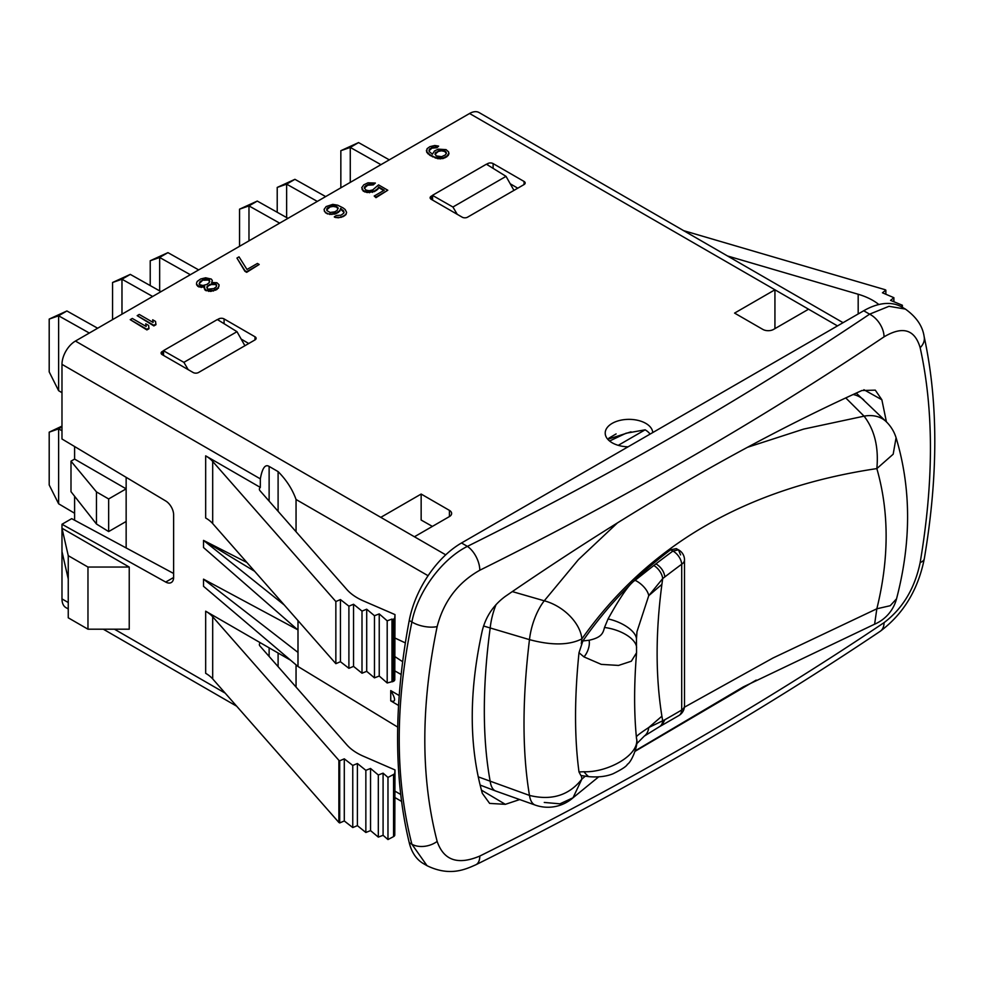 <?xml version="1.0" encoding="UTF-8"?>
<svg xmlns="http://www.w3.org/2000/svg" width="984" height="984" viewBox="0 0 984 984"><rect width="100%" height="100%" fill="white"/><g stroke="black" fill="none" stroke-linecap="round" stroke-linejoin="round"><path stroke-width="1.48" d="M774.937 328.631L774.937 289.788L469.577 113.492A19.028 10.984 -60 0 1 479.085 112.557L843.067 322.691M469.577 113.492L75.436 341.054A19.028 10.984 -60 0 0 61.98 364.351L61.98 438.987L165.706 500.967A11.414 6.593 60 0 1 173.627 514.866L173.627 577.313A11.414 6.593 60 0 1 171.265 582.54A11.414 6.593 60 0 1 165.706 582.061L61.98 524.263L61.98 528.223L129.236 567.055L129.236 629.194L87.97 629.194L68.253 617.804L68.253 555.677L61.98 528.223L61.98 598.899A19.028 10.984 -60 0 0 65.916 607.608L68.253 608.961M248.731 343.514L241.166 339.074M517.769 188.19L510.204 183.75M61.98 524.263L71.697 518.654L173.627 573.475M296.049 687.053L296.049 664.852M260.329 642.749A5.707 3.296 0 0 0 259.382 644.557A5.707 3.296 0 0 0 259.997 646.058L346.823 744.814A57.072 32.952 180 0 0 363.453 756.253L394.99 769.931L394.768 835.084A3.801 2.202 180 0 1 393.551 836.609L387.979 839.549L387.979 777.421L383.083 773.153L378.323 774.986L370.55 768.467L365.851 770.337L357.401 763.51L352.764 765.429L344.289 758.836L339.701 760.792L338.877 760.324L212.692 616.771A38.044 21.968 0 0 0 205.668 611.187L290.587 660.215M260.329 487.412A5.707 3.296 0 0 0 259.382 489.233A5.707 3.296 0 0 0 259.997 490.721L346.823 589.49A57.072 32.952 180 0 0 363.453 600.929L394.99 614.594L394.768 679.747A3.801 2.202 180 0 1 393.551 681.272L387.192 682.97L379.234 676.033L374.474 677.865L366.7 671.346L362.001 673.216L353.551 666.389L348.902 668.308L340.439 661.715L335.851 663.671L335.851 601.544L212.692 461.447A38.044 21.968 180 0 0 205.668 455.85L260.329 487.412L260.329 478.864C262.273 468.113 265.2 463.956 269.124 466.416L278.103 471.607C286.442 480.02 292.42 489.319 296.049 499.491L296.049 531.717M297.992 620.609L297.992 630.055L203.528 547.547L203.528 540.4L246.91 562.504M394.99 638.05L405.359 642.909M297.5 629.625L203.528 579.158L297.992 652.417L297.992 666.5L397.721 727.114M297.992 666.5L203.528 586.304L203.528 579.158M254.61 571.261L203.528 540.4L284.265 604.988M394.99 656.672L402.677 661.728M394.99 670.99L401.164 674.495M461.508 542.983L467.4 546.378A3785.805 2185.71 0 0 0 869.61 314.167L863.718 310.76L461.508 542.983A76.1 43.936 -60 0 0 409.246 620.461A570.72 329.505 120 0 0 409.246 842.71A76.1 43.936 -60 0 0 423.464 863.632L427.044 865.699L411.89 844.235C395.002 778.319 395.002 704.236 411.89 621.999C417.597 592.011 441.89 559.06 467.4 546.378A19.028 10.123 63.6 0 1 479.798 570.24A3804.82 2196.694 0 0 0 884.038 336.86C902.722 325.766 914.776 329.394 920.163 347.721C933.853 409.836 933.853 481.447 920.163 562.553C914.776 588.469 902.722 608.506 884.038 622.663A3804.82 2196.694 180 0 1 479.798 856.055C457.929 865.305 443.71 860.422 437.154 841.418C420.697 777.717 420.697 706.106 437.154 626.587C443.71 601.347 457.929 582.565 479.798 570.24M863.718 310.76A76.1 43.936 -60 0 1 901.774 306.996L905.354 309.062C916.35 316.909 922.611 326.061 924.124 336.54L924.124 336.54A19.028 13.518 167.4 0 1 920.163 347.721M884.038 336.86A19.028 11.783 56.1 0 0 869.61 314.167L888.995 306.307L905.354 309.062M427.142 865.748L427.044 865.699C449.934 876.855 465.641 869.266 475.85 864.764L475.85 864.764A19.028 10.123 -116.4 0 0 479.798 856.055M756.204 680.104L635.184 751.235M519.663 799.574L505.346 804.334L489.626 803.399L482.32 793.338C468.888 745.7 468.888 691.408 482.32 630.449C485.948 616.316 493.624 604.963 505.346 596.365C632.06 509.355 750.903 440.734 861.873 390.525L875.293 390.144L881.861 399.762L863.903 389.713M886.424 421.878L881.861 399.775M445.715 554.828L380.796 517.35L421.152 494.054L421.152 520.032L432.382 526.403M505.346 804.334L481.422 790.115M774.937 289.788L734.581 313.096L762.834 329.406A7.614 4.391 180 0 0 773.596 329.406L808.565 309.21L774.937 289.788M607.768 439.282L631.002 431.828M414.424 536.772L449.405 516.575A7.614 4.391 180 0 0 451.631 513.463A7.614 4.391 180 0 0 449.405 510.364L421.152 494.054M628.087 446.81A23.776 13.727 180 0 1 612.171 442.788A23.776 13.727 180 0 1 605.209 433.083A23.776 13.727 180 0 1 619.883 420.402A23.776 13.727 180 0 1 645.799 423.378A23.776 13.727 180 0 1 652.749 432.566M426.404 150.306L426.785 152.348L429.996 155.41L437.782 158.707L443.046 158.535L446.871 156.739L448.938 153.91L448.556 151.868L446.059 149.617L438.323 149.162L434.498 150.97L432.443 154.205L429.233 151.548L429.196 149.519L431.976 147.502L436.884 147.133L438.618 146.124L434.743 145.497L429.848 146.678L427.081 148.695L426.785 151.733L429.996 154.796L435.309 157.465L443.046 157.92L446.871 156.112L448.938 153.283M428.975 150.823L431.976 148.129L436.884 147.748L438.618 146.124M364.326 188.153L367.672 185.25L373.28 184.881L375.371 183.061L367.991 182.803L363.809 184.808L361.755 187.637L363.207 190.478L367.106 191.929L374.461 190.958L377.93 188.547L378.594 186.923L384.277 190.207L374.203 196.025L375.974 197.046L387.794 190.232L378.557 184.894L372.678 189.937L369.184 190.724L366.011 190.097L364.215 187.858L365.581 185.828L369.418 184.033L373.28 184.254L375.371 183.061M361.755 187.637L363.207 191.105L367.106 192.544L374.461 191.572L377.93 189.162L378.594 187.55L383.735 190.515M374.203 196.025L375.974 197.673L387.794 190.232M343.785 211.745L343.822 213.147L341.054 215.164L336.147 215.533L334.4 217.157L338.275 217.796L343.17 216.603L345.95 214.598L346.614 212.359L345.163 209.506L343.022 207.87L337.709 205.201L332.776 204.364L326.147 206.554L324.093 209.383L324.462 211.425L327.315 213.872L334.695 214.118L338.533 212.323L340.575 209.088L344.043 212.47M236.947 258.054L244.905 271.289L246.677 272.322L259.186 264.475L257.414 263.454L246.984 269.468L239.026 256.849L236.947 258.054L244.905 270.674L246.677 271.695L259.186 264.475M211.99 281.891L212.323 280.465L211.24 279.038L205.595 277.796L200.699 278.976L197.23 281.387L196.566 283.011L196.591 284.228L198.731 286.27L204.709 286.504L204.389 288.324L206.173 290.157L213.553 290.415L218.423 287.599L219.075 284.77L216.923 282.728L211.658 282.494L212.323 280.465M196.566 283.011L196.591 284.843L198.731 286.885L204.364 287.193M204.364 287.107L205.115 290.169L210.748 291.424L217.033 289.431L219.088 285.987M137.182 315.655L153.861 325.913L155.939 324.708L155.546 321.448L152.704 319.8L153.098 322.444L139.261 314.45L137.182 315.655L153.861 325.286L155.939 324.08M152.704 319.8L153 322.383M130.232 319.665L146.911 329.923L148.99 328.717L148.596 325.458L145.755 323.822L146.149 326.454L132.311 318.459L130.232 319.665L146.911 329.296L148.99 328.09M145.755 323.822L146.05 326.393M163.541 355.421L163.541 350.759L162.2 351.534L162.2 354.646A3.801 2.202 180 0 1 161.081 353.096A3.801 2.202 180 0 1 162.2 351.534M162.2 354.646L193.135 372.506A3.801 2.202 180 0 0 198.522 372.506L255.016 339.886A3.801 2.202 180 0 0 256.135 338.336A3.801 2.202 180 0 0 255.016 336.786L224.081 318.914L224.081 323.699M217.476 319.615L218.694 318.914A3.801 2.202 180 0 1 224.081 318.914M432.579 200.084L432.579 195.435L431.238 196.21L431.238 199.309A3.801 2.202 180 0 1 430.131 197.759A3.801 2.202 180 0 1 431.238 196.21M431.238 199.309L462.185 217.181A3.801 2.202 180 0 0 467.56 217.181L524.054 184.562A3.801 2.202 180 0 0 525.173 182.999A3.801 2.202 180 0 0 524.054 181.45L493.119 163.59L493.119 168.362M486.526 164.291L487.744 163.59A3.801 2.202 180 0 1 493.119 163.59M278.103 511.311L278.103 471.607M335.851 663.671L212.692 523.574A38.044 21.968 0 0 0 205.668 517.99L205.668 455.85M393.551 681.272L393.551 619.133A3.801 2.202 0 0 0 394.768 617.608L394.99 614.594M392.628 681.752L392.628 619.625L392.001 619.059L387.192 620.83L379.234 613.905L374.474 615.726L366.7 609.219L362.001 611.089L353.551 604.262L348.902 606.169L340.439 599.576L335.851 601.544M393.551 619.133L392.628 619.625M392.001 681.199L392.001 619.059M387.192 682.97L387.192 620.83M379.234 676.033L379.234 613.905M374.474 677.865L374.474 615.726M366.7 671.346L366.7 609.219M362.001 673.216L362.001 611.089M353.551 666.389L353.551 604.262M348.902 668.308L348.902 606.169M340.439 661.715L340.439 599.576M436.884 147.748L436.884 147.133M435.125 147.538L435.125 146.923M433.366 147.735L433.366 147.108M431.976 148.129L431.976 147.502M429.885 149.334L429.885 148.707M429.196 150.134L429.196 149.519M448.261 155.521L448.261 154.906M446.871 156.739L446.871 156.112M445.137 157.735L445.137 157.12M443.046 158.535L443.046 157.92M440.242 158.928L440.242 158.301M437.782 158.707L437.782 158.08M435.309 158.08L435.309 157.465M432.48 156.85L432.48 156.222M429.996 155.41L429.996 154.796M427.856 153.775L427.856 153.16M426.785 152.348L426.785 151.733M435.986 155.841L435.236 153L439.75 150.392L444.67 150.823L446.465 153.073L445.444 154.882L441.619 156.69L435.986 155.841M435.002 154.304L438.347 151.413L441.496 150.823L444.67 151.45L446.367 153.393M435.236 153.627L435.236 153M435.924 152.815L435.924 152.188M438.347 151.413L438.347 150.786M439.75 151.019L439.75 150.392M441.496 150.823L441.496 150.195M443.267 151.032L443.267 150.417M444.67 151.45L444.67 150.823M445.383 151.856L445.383 151.241M446.096 152.68L446.096 152.053M375.974 197.673L375.974 197.046M378.594 187.55L378.594 186.923M377.93 189.162L377.93 188.547M376.54 190.379L376.54 189.752M374.461 191.572L374.461 190.958M372.37 192.372L372.37 191.757M369.566 192.766L369.566 192.138M367.106 192.544L367.106 191.929M364.633 191.929L364.633 191.302M363.207 191.105L363.207 190.478M362.137 189.678L362.137 189.051M373.28 184.881L373.28 184.254M371.165 184.463L371.165 183.836M369.418 184.66L369.418 184.033M367.672 185.25L367.672 184.635M365.581 186.456L365.581 185.828M364.547 187.464L364.547 186.837M329.788 214.5L336.786 212.704L339.911 210.49L340.575 208.473L343.785 211.13M331.903 214.512L331.903 213.885M327.315 213.872L329.788 213.872M325.544 212.852L327.315 213.257M324.462 211.425L325.544 212.224M324.093 209.383L324.462 210.797M345.95 214.598L346.614 212.359M344.56 215.803L345.95 213.971M343.17 216.603L344.56 215.188M341.079 217.403L343.17 215.988M338.275 217.796L341.079 216.787M335.815 217.575L338.275 217.169M334.4 216.542L335.815 216.96M343.072 210.933L343.072 210.305M341.288 209.494L341.288 208.879M340.575 209.088L340.575 208.473M339.911 211.117L339.911 210.49M338.533 212.323L338.533 211.695M336.786 213.319L336.786 212.704M334.695 214.118L334.695 213.503M330.12 212.458L326.922 210.613L327.574 207.784L333.158 205.791L336.331 206.419L338.102 207.845L337.106 210.478L334.671 211.88L330.12 212.458M326.663 209.9L330.009 206.997L333.158 206.406L336.331 207.034L338.115 208.694M326.885 209.211L326.885 208.583M327.574 208.399L327.574 207.784M330.009 206.997L330.009 206.382M331.399 206.603L331.399 205.976M333.158 206.406L333.158 205.791M334.917 206.628L334.917 206M336.331 207.034L336.331 206.419M337.389 207.649L337.389 207.034M338.102 208.46L338.102 207.845M244.905 271.289L244.905 270.674M246.677 272.322L246.677 271.695M218.423 288.226L218.423 287.599M217.033 289.431L217.033 288.804M215.644 290.231L215.644 289.616M213.553 291.03L213.553 290.415M210.748 291.424L210.748 290.797M208.645 291.412L208.645 290.784M206.173 290.784L206.173 290.157M205.115 290.169L205.115 289.542M204.389 288.952L204.389 288.324M203.651 287.328L203.651 286.701M201.203 287.512L201.203 286.885M198.731 286.885L198.731 286.27M197.661 286.27L197.661 285.655M196.591 284.843L196.591 284.228M202.126 280.206L205.976 279.21L209.506 280.046L209.198 282.679L206.775 284.487L202.925 285.483L199.408 284.647L199.703 282.014L203.873 279.604M213.872 288.583L207.919 289.161L206.837 287.734L207.157 286.319L211.326 283.909L215.545 283.933L216.628 285.36L216.296 286.774L213.872 288.583M203.873 280.231L208.436 280.046L209.764 281.67M199.137 283.65L202.126 280.821M205.976 279.837L205.976 279.21M208.436 280.046L208.436 279.431M209.506 280.661L209.506 280.046M199.703 282.629L199.703 282.014M200.736 281.633L200.736 281.006M206.923 287.98L208.19 285.926L211.326 284.536L215.545 284.56L216.542 285.741M207.157 286.934L207.157 286.319M208.19 285.926L208.19 285.311M209.58 285.126L209.58 284.511M211.326 284.536L211.326 283.909M213.786 284.339L213.786 283.724M215.545 284.56L215.545 283.933M216.259 284.966L216.259 284.339M153.861 325.913L153.861 325.286M146.911 329.923L146.911 329.296M163.541 350.759L183.885 362.346L188.202 369.652M183.885 362.346L236.996 331.682L217.353 319.542L163.541 350.599M236.996 331.682L244.905 345.728M126.149 547.94L126.149 521.471L108.658 531.569L96.469 524.029L70.996 491.68L70.996 461.176L74.599 459.085L74.599 446.527M74.599 496.256L74.599 520.216M108.658 531.569L108.658 498.949L126.149 488.851L74.599 459.085M126.149 521.471L126.149 477.326M96.469 524.029L96.469 491.914L108.658 498.949M70.996 461.176L96.469 491.914M582.885 640.941C607.054 605.972 636.291 575.591 670.596 549.798L676.266 548.629L678.505 549.847L672.921 551.052A1481.4 793.547 116.7 0 0 655.947 563.82L635.111 580.326C629.735 583.352 620.719 596.23 608.063 618.936L604.508 627.472C603.069 632.958 601.851 637.497 589.059 640.252L582.885 640.941L578.998 652.724C574.398 697.939 574.398 737.68 578.998 771.948L583.967 771.739C607.411 772.735 640.83 754.789 636.39 737.692M608.063 618.936A25.461 11.267 -159.1 0 1 636.451 639.305L636.562 652.749C633.991 684.593 633.979 713.24 636.525 738.664C638.776 744.187 631.74 761.948 627.398 764.322C626.611 766.278 621.827 769.414 613.069 773.756C606.402 776.462 598.395 777.434 589.047 776.671L589.047 776.671A12.042 1.648 -125.3 0 1 589.047 776.671L580.88 775.515L578.998 771.948M680.571 554.914L678.505 549.847A11.414 11.414 0 0 1 684.507 559.884A11.414 6.593 180 0 1 681.703 564.213A11.414 6.605 -126.6 0 0 672.921 551.052L670.596 549.798M589.047 776.671A12.042 1.648 -125.3 0 1 583.967 771.739M636.562 652.749L631.347 661.211L618.542 665.43L601.273 664.372L583.967 656.894L578.998 652.724M636.611 647.484A28.856 13.874 -165.3 0 0 604.508 627.472M583.967 656.894A12.103 5.867 -68.5 0 0 589.059 640.252M636.365 737.041C636.316 736.13 640.436 732.957 648.727 727.533L664.864 719.734L661.863 725.343L659.526 726.647A11.451 7.565 -116.4 0 0 662.699 720.915L661.9 716.192C655.529 676.475 655.529 632.54 661.9 584.361L662.699 578.567L648.739 595.689L636.968 631.716L636.451 639.305M661.9 584.361L648.739 595.689A14.403 6.704 -138.3 0 0 635.111 580.326M684.507 559.884L684.507 705.712A11.414 6.593 180 0 1 681.703 710.03L681.703 564.213A1469.998 787.434 116.7 0 0 664.864 576.882L662.699 578.567A11.451 6.125 -127.2 0 0 653.745 565.468M661.863 725.343L678.862 715.553A11.414 7.429 -120.4 0 0 681.703 710.03A1469.998 787.434 116.7 0 1 664.864 719.734M659.526 726.647L644.311 736.081A14.403 11.218 -110.4 0 0 648.727 727.533L661.9 716.192M581.323 643.696L581.876 638.899C648.518 544.718 746.844 487.953 876.842 468.593C889.216 511.791 889.216 558.518 876.842 608.788L772.944 658.025L684.409 707.213M585.197 776.253L581.876 779.094L581.335 775.613M512.307 591.593L544.263 600.806L578.457 559.588L617.435 522.91M747.459 447.302L803.719 429.073L864.075 416.158L845.748 397.905M483.55 625.996L529.478 639.637A38.044 15.928 -73.1 0 1 544.263 600.806A38.044 24.256 35.3 0 1 581.876 638.899C569.084 645.319 551.618 645.566 529.478 639.637C522.184 699.931 522.184 751.85 529.478 795.416C551.618 800.828 569.084 795.392 581.876 779.094L573.02 797.778L559.933 803.83L544.263 802.44M496.096 604.533A38.044 16.039 106.4 0 0 490.192 628.038A380.488 155.337 -71.6 0 0 490.192 781.333A38.044 14.551 -70.3 0 0 495.788 791.05L535.222 805.084A38.044 14.76 -70.6 0 1 529.478 795.416L478.212 776.843M874.616 624.188A38.044 38.044 0 0 0 896.535 598.826L890.2 605.713L876.842 608.788L874.616 624.188L743.301 686.894L635.332 750.743M896.535 598.826C911.418 541.975 911.27 488.285 896.08 437.732L893.177 454.214L876.842 468.593C878.823 447.289 874.567 429.811 864.075 416.158A38.044 27.589 -45.8 0 1 886.24 421.693L856.252 393.071M608.825 438.2L616.107 433.932M609.576 441.017L626.033 433.243L645.123 429.823A22.829 13.186 180 0 1 650.08 434.104M618.26 445.334L645.123 429.823M61.98 551.532L68.253 578.973M129.236 567.055L87.97 567.055L68.253 555.677M87.97 567.055L87.97 629.194M432.579 195.435L452.923 207.021L457.24 214.327M452.923 207.021L506.034 176.357L513.956 190.392M506.034 176.357L486.391 164.205L432.579 195.275M61.98 392.69L58.597 390.673L49.2 371.891L49.2 319.074L66.912 310.969L97.65 328.226M58.622 390.709L58.622 315.803L89.31 333.035M49.2 319.074L58.622 315.803M66.912 310.969L58.597 315.766M112.557 319.615L112.557 282.494L130.282 274.388L161.007 291.645M121.979 314.179L121.979 279.222L152.668 296.467M112.557 282.494L121.979 279.222L130.282 274.388M150.22 285.581L150.22 260.748L167.944 252.642L198.67 269.899M159.654 290.883L159.654 257.476L190.33 274.721M150.22 260.748L159.654 257.476M167.944 252.642L159.617 257.439M239.542 246.295L239.542 209.174L257.267 201.068L287.992 218.325M248.977 240.859L248.977 205.902L279.653 223.147M239.542 209.174L248.977 205.902L257.267 201.068M277.217 212.273L277.217 187.427L294.929 179.322L325.655 196.579M286.639 217.562L286.639 184.156L317.315 201.4M277.217 187.427L286.639 184.156M294.929 179.322L286.602 184.131M340.845 187.821L340.845 150.7L358.557 142.582L389.295 159.851M350.267 182.372L350.267 147.415L380.943 164.66M340.845 150.7L350.267 147.415L358.557 142.582M74.599 513.254L58.622 503.783L58.622 428.876L61.98 430.758M61.98 426.121L49.2 432.161L49.2 484.964L58.622 503.783M49.2 432.161L58.622 428.876M61.98 426.896L58.597 428.852M878.872 304.536L877.999 303.859A57.072 32.952 180 0 0 858.183 294.253L727.484 255.963M683.363 230.576L885.034 289.677L885.858 290.145L882.451 292.789L893.878 297.685L890.557 300.366L902.377 305.249L900.877 306.504M885.858 294.253L885.858 290.145M893.878 301.731L893.878 297.685M902.377 307.352L902.377 305.249M387.979 839.549L383.083 835.293L378.323 837.113L370.55 830.607L365.851 832.476L357.401 825.65L352.764 827.556L344.289 820.964L339.701 822.931L338.877 822.452L212.692 678.911A38.044 21.968 0 0 0 205.668 673.314L205.668 611.187M393.551 836.609L393.551 774.469A3.801 2.202 0 0 0 394.768 772.944L394.99 769.931M393.551 774.469L387.979 777.421M383.083 773.153L383.083 835.293M378.323 774.986L378.323 837.113M370.55 768.467L370.55 830.607M365.851 770.337L365.851 832.476M357.401 763.51L357.401 825.65M352.764 765.429L352.764 827.556M344.289 758.836L344.289 820.964M339.701 760.792L339.701 822.931M338.877 760.324L338.877 822.452M278.103 653.007L278.103 666.648M297.992 630.055L297.992 652.417M399.233 695.565L390.734 690.596L390.734 700.842C395.863 702.564 395.863 699.144 390.734 690.596M398.582 705.479L390.734 700.842M173.627 577.485L165.706 582.061M400.746 794.494L394.99 791.173M225.201 693.142L114.439 629.194M68.253 602.528L61.98 598.899M260.329 478.864L61.98 364.351M428.077 575.714L296.049 499.491M409.246 620.461L411.89 621.999A19.028 8.278 11.8 0 0 437.154 626.587M437.154 841.418A19.028 13.05 -14.6 0 1 411.89 844.235L409.246 842.71M924.124 336.54C938.293 401.558 938.355 475.616 924.308 558.715L924.308 558.715A19.028 7.81 -170.3 0 1 920.163 562.553M924.308 558.715C918.097 589.773 903.398 613.967 880.213 631.298L880.213 631.298A19.028 11.783 -123.9 0 0 884.038 622.663M837.495 325.913L808.565 309.21M380.796 517.35L75.436 341.054M449.405 510.364L449.405 516.575M269.124 501.102L269.124 466.416M394.768 679.747L394.768 617.608M212.692 461.447L212.692 523.574M218.694 318.914L218.694 320.366M255.016 336.786L255.016 339.886M664.864 576.882C664.04 571.397 661.064 567.042 655.947 563.82M853.14 394.498A38.044 27.761 -46 0 1 863.866 400.033M524.054 181.45L524.054 184.562M487.744 163.59L487.744 165.041M877.999 304.745L877.999 303.859M858.183 313.957L858.183 294.253M269.124 647.816L269.124 656.426M394.768 835.084L394.768 772.944M212.692 616.771L212.692 678.911M880.213 631.298C755.503 715.011 620.719 792.833 475.85 864.764M401.607 801.419L394.99 797.606M236.689 706.204L103.295 629.194M678.862 715.553A11.414 11.414 0 0 0 684.507 705.712M644.311 736.081L636.599 743.855M535.222 805.084A38.044 38.044 0 0 0 573.02 797.778M598.739 776.782L573.057 797.753M896.08 437.732A38.044 38.044 0 0 0 886.24 421.693M495.788 791.05L480.106 785.06"/></g></svg>
